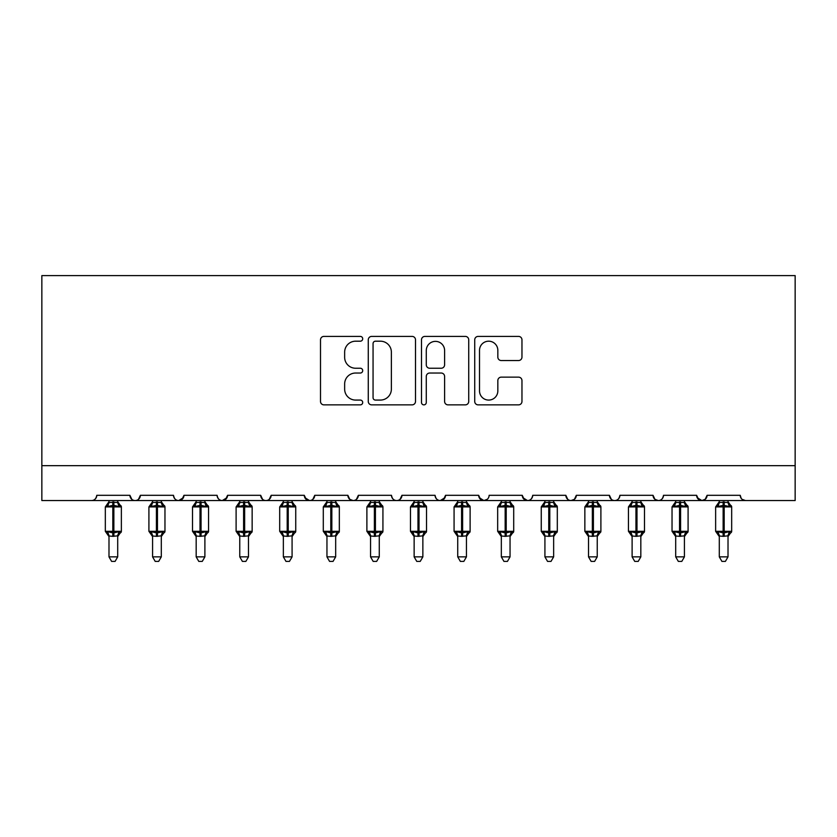 <?xml version="1.0" encoding="UTF-8"?>
<svg xmlns="http://www.w3.org/2000/svg" width="837" height="837" viewBox="0 0 837 837"><rect width="100%" height="100%" fill="white"/><g stroke="black" fill="none" stroke-linecap="round" stroke-linejoin="round"><path stroke-width="1.26" d="M362.703 338.797A2.396 2.396 0 0 0 360.308 336.401L323.929 336.401A3.421 3.421 0 0 0 320.508 339.822L320.508 401.446A3.421 3.421 0 0 0 323.929 404.867L360.308 404.867A2.396 2.396 0 0 0 362.703 402.471A2.396 2.396 0 0 0 360.308 400.076L355.599 400.076A10.954 10.954 0 0 1 344.645 389.121L344.645 383.984A10.954 10.954 0 0 1 355.599 373.03L360.308 373.03A2.396 2.396 0 0 0 362.703 370.634A2.396 2.396 0 0 0 360.308 368.238L355.599 368.238A10.954 10.954 0 0 1 344.645 357.284L344.645 352.147A10.954 10.954 0 0 1 355.599 341.193L360.308 341.193A2.396 2.396 0 0 0 362.703 338.797M518.542 360.538A3.421 3.421 0 0 0 521.964 357.117L521.964 339.822A3.421 3.421 0 0 0 518.542 336.401L478.147 336.401A3.421 3.421 0 0 0 474.725 339.822L474.725 401.446A3.421 3.421 0 0 0 478.147 404.867L518.542 404.867A3.421 3.421 0 0 0 521.964 401.446L521.964 380.563A3.421 3.421 0 0 0 518.542 377.142L501.258 377.142A3.421 3.421 0 0 0 497.837 380.563L497.837 390.921A9.155 9.155 0 0 1 488.672 400.076A9.155 9.155 0 0 1 479.517 390.921L479.517 350.347A9.155 9.155 0 0 1 488.672 341.193A9.155 9.155 0 0 1 497.837 350.347L497.837 357.117A3.421 3.421 0 0 0 501.258 360.538L518.542 360.538M41.85 465.665L795.15 465.665L795.15 275.603L41.85 275.603L41.85 500.547L91.547 500.547C94.319 500.641 96.067 498.894 96.778 495.316L129.913 495.316L131.817 499.354M415.508 339.822A3.421 3.421 0 0 0 412.086 336.401L371.691 336.401A3.421 3.421 0 0 0 368.27 339.822L368.27 401.446A3.421 3.421 0 0 0 371.691 404.867L412.086 404.867A3.421 3.421 0 0 0 415.508 401.446L415.508 339.822M424.914 336.401L465.309 336.401A3.421 3.421 0 0 1 468.73 339.822L468.73 401.446A3.421 3.421 0 0 1 465.309 404.867L448.025 404.867A3.421 3.421 0 0 1 444.604 401.446L444.604 376.451A3.421 3.421 0 0 0 441.183 373.03L429.716 373.03A3.421 3.421 0 0 0 426.284 376.451L426.284 402.471A2.396 2.396 0 0 1 423.888 404.867A2.396 2.396 0 0 1 421.492 402.471L421.492 339.822A3.421 3.421 0 0 1 424.914 336.401M91.547 500.547C94.319 500.641 96.067 498.894 96.778 495.316A5.231 5.231 0 0 1 91.547 500.547L135.144 500.547C132.361 500.641 130.624 498.894 129.913 495.316A5.231 5.231 0 0 0 135.144 500.547A5.231 5.231 0 0 0 140.375 495.316L173.5 495.316A5.231 5.231 0 0 0 178.731 500.547A5.231 5.231 0 0 0 183.962 495.316L217.097 495.316A5.231 5.231 0 0 0 222.328 500.547A5.231 5.231 0 0 0 227.559 495.316L260.694 495.316A5.231 5.231 0 0 0 265.925 500.547A5.231 5.231 0 0 0 271.157 495.316L304.281 495.316A5.231 5.231 0 0 0 309.512 500.547A5.231 5.231 0 0 0 314.743 495.316L347.878 495.316A5.231 5.231 0 0 0 353.109 500.547A5.231 5.231 0 0 0 358.341 495.316L391.475 495.316A5.231 5.231 0 0 0 396.707 500.547A5.231 5.231 0 0 0 401.938 495.316L435.062 495.316A5.231 5.231 0 0 0 440.293 500.547A5.231 5.231 0 0 0 445.525 495.316L478.659 495.316A5.231 5.231 0 0 0 483.891 500.547A5.231 5.231 0 0 0 489.122 495.316L522.257 495.316A5.231 5.231 0 0 0 527.488 500.547A5.231 5.231 0 0 0 532.719 495.316L565.843 495.316A5.231 5.231 0 0 0 571.075 500.547A5.231 5.231 0 0 0 576.306 495.316L609.441 495.316A5.231 5.231 0 0 0 614.672 500.547A5.231 5.231 0 0 0 619.903 495.316L653.038 495.316A5.231 5.231 0 0 0 658.269 500.547A5.231 5.231 0 0 0 663.5 495.316L696.625 495.316A5.231 5.231 0 0 0 701.856 500.547A5.231 5.231 0 0 0 707.087 495.316L740.222 495.316L741.195 498.35M707.087 495.316L705.183 499.354M696.625 495.316L698.539 499.354M653.038 495.316L654.942 499.354M138.461 499.354L140.375 495.316C139.664 498.894 137.917 500.641 135.144 500.547L614.672 500.547C611.899 500.641 610.152 498.894 609.441 495.316L611.355 499.354M576.306 495.316L574.402 499.354M574.444 499.312L571.075 500.547C568.302 500.641 566.555 498.894 565.843 495.316L567.758 499.354M522.257 495.316L524.161 499.354M478.659 495.316L480.574 499.354M445.525 495.316L443.62 499.354M391.475 495.316C392.187 498.894 393.924 500.641 396.707 500.547C399.479 500.641 401.226 498.894 401.938 495.316L400.023 499.354M349.74 499.312L353.109 500.547C355.882 500.641 357.629 498.894 358.341 495.316L356.426 499.354M347.878 495.316L349.793 499.354M304.846 497.68L309.512 500.547C312.295 500.641 314.032 498.894 314.743 495.316L312.839 499.354M304.281 495.316L306.196 499.354M262.598 499.354L260.694 495.316C261.406 498.894 263.142 500.641 265.925 500.547C268.698 500.641 270.445 498.894 271.157 495.316L269.242 499.354M227.559 495.316L225.645 499.354M183.962 495.316L182.058 499.354M740.222 495.316A5.231 5.231 0 0 0 745.453 500.547L742.084 499.312M795.15 465.665L795.15 500.547L701.856 500.547L705.225 499.312M173.5 495.316C174.211 498.894 175.958 500.641 178.731 500.547L183.397 497.68M217.097 495.316C217.808 498.894 219.556 500.641 222.328 500.547L226.994 497.68M435.062 495.316C435.774 498.894 437.521 500.641 440.293 500.547L444.96 497.68M479.224 497.68L483.891 500.547L487.26 499.312M522.822 497.68L527.488 500.547C530.26 500.641 532.008 498.894 532.719 495.316M663.5 495.316C662.789 498.894 661.042 500.641 658.269 500.547L614.672 500.547C617.444 500.641 619.192 498.894 619.903 495.316M697.19 497.68L701.856 500.547L658.269 500.547L654.9 499.312M375.457 341.193A2.396 2.396 0 0 0 373.061 343.588L373.061 397.68A2.396 2.396 0 0 0 375.457 400.076L380.416 400.076A10.954 10.954 0 0 0 391.371 389.121L391.371 352.147A10.954 10.954 0 0 0 380.416 341.193L375.457 341.193M444.604 350.525A9.155 9.155 0 0 0 435.449 341.37A9.155 9.155 0 0 0 426.284 350.525L426.284 364.817A3.421 3.421 0 0 0 429.716 368.238L441.183 368.238A3.421 3.421 0 0 0 444.604 364.817L444.604 350.525M108.988 556.867L117.703 556.867L115.087 561.397L111.603 561.397L108.988 556.867L108.988 535.983A3.84 3.662 180 0 0 106.969 532.782L107.722 531.662L112.817 532.887L112.817 531.317L113.863 531.317L113.863 505.339L118.969 506.563L120.225 505.266A1.747 1.747 0 0 1 121.365 506.908L105.326 506.908L105.326 531.317L112.817 531.317L112.817 505.339L107.722 506.563L106.969 505.443A3.84 3.662 -0 0 0 108.988 502.221M117.703 556.867L117.703 535.826L112.817 536.339L112.817 532.887L113.863 532.887L113.863 531.317L121.365 531.317A1.747 1.747 0 0 1 120.225 532.96L117.703 536.559M112.817 536.339L108.988 535.983M108.988 500.547L108.977 502.409L117.703 502.409L117.703 500.547M113.863 536.339L113.863 532.887L118.969 531.662L119.722 532.782A3.84 3.662 180 0 0 117.703 536.004M107.722 506.563L108.235 505.077M118.969 506.563L117.703 502.409M117.703 535.826L118.969 531.662M108.977 535.826L107.722 531.662M152.575 556.867L161.3 556.867L158.674 561.397L155.201 561.397L152.575 556.867L152.575 535.983A3.84 3.662 180 0 0 150.566 532.782L151.309 531.662L156.414 532.887L156.414 531.317L157.461 531.317L157.461 505.339L162.566 506.563L163.811 505.266A1.747 1.747 0 0 1 164.962 506.908L148.913 506.908L148.913 531.317L156.414 531.317L156.414 505.339L151.309 506.563L150.566 505.443A3.84 3.662 -0 0 0 152.575 502.221M161.3 556.867L161.3 535.826L156.414 536.339L156.414 532.887L157.461 532.887L157.461 531.317L164.962 531.317A1.747 1.747 0 0 1 163.811 532.96L161.3 536.559M156.414 536.339L152.575 535.983M152.575 500.547L152.575 502.409L161.3 502.409L161.3 500.547M157.461 536.339L157.461 532.887L162.566 531.662L163.309 532.782A3.84 3.662 180 0 0 161.3 536.004M151.309 506.563L151.821 505.077M162.566 506.563L161.3 502.409M161.3 535.826L162.566 531.662M152.575 535.826L151.309 531.662M196.172 556.867L204.887 556.867L202.272 561.397L198.787 561.397L196.172 556.867L196.172 535.983A3.84 3.662 180 0 0 194.153 532.782L194.906 531.662L200.012 532.887L200.012 531.317L201.058 531.317L201.058 505.339L206.153 506.563L207.409 505.266A1.747 1.747 0 0 1 208.549 506.908L192.51 506.908L192.51 531.317L200.012 531.317L200.012 505.339L194.906 506.563L194.153 505.443A3.84 3.662 -0 0 0 196.172 502.221M204.887 556.867L204.898 535.826L200.012 536.339L200.012 532.887L201.058 532.887L201.058 531.317L208.549 531.317A1.747 1.747 0 0 1 207.409 532.96L204.887 536.559M200.012 536.339L196.172 535.983M196.172 500.547L196.172 502.409L204.898 502.409L204.887 500.547M201.058 536.339L201.058 532.887L206.153 531.662L206.906 532.782A3.84 3.662 180 0 0 204.887 536.004M194.906 506.563L195.419 505.077M206.153 506.563L204.898 502.409M204.898 535.826L206.153 531.662M196.172 535.826L194.906 531.662M239.769 556.867L248.484 556.867L245.869 561.397L242.385 561.397L239.769 556.867L239.769 535.983A3.84 3.662 180 0 0 237.75 532.782L238.503 531.662L243.598 532.887L243.598 531.317L244.645 531.317L244.645 505.339L249.75 506.563L251.006 505.266A1.747 1.747 0 0 1 252.146 506.908L236.107 506.908L236.107 531.317L243.598 531.317L243.598 505.339L238.503 506.563L237.75 505.443A3.84 3.662 -0 0 0 239.769 502.221M248.484 556.867L248.484 535.826L243.598 536.339L243.598 532.887L244.645 532.887L244.645 531.317L252.146 531.317A1.747 1.747 0 0 1 251.006 532.96L248.484 536.559M243.598 536.339L239.769 535.983M239.769 500.547L239.759 502.409L248.484 502.409L248.484 500.547M244.645 536.339L244.645 532.887L249.75 531.662L250.504 532.782A3.84 3.662 180 0 0 248.484 536.004M238.503 506.563L239.016 505.077M249.75 506.563L248.484 502.409M248.484 535.826L249.75 531.662M239.759 535.826L238.503 531.662M283.356 556.867L292.082 556.867L289.456 561.397L285.982 561.397L283.356 556.867L283.356 535.983A3.84 3.662 180 0 0 281.347 532.782L282.09 531.662L287.196 532.887L287.196 531.317L288.242 531.317L288.242 505.339L293.348 506.563L294.593 505.266A1.747 1.747 0 0 1 295.743 506.908L279.694 506.908L279.694 531.317L287.196 531.317L287.196 505.339L282.09 506.563L281.347 505.443A3.84 3.662 -0 0 0 283.356 502.221M292.082 556.867L292.082 535.826L287.196 536.339L287.196 532.887L288.242 532.887L288.242 531.317L295.743 531.317A1.747 1.747 0 0 1 294.593 532.96L292.082 536.559M287.196 536.339L283.356 535.983M283.356 500.547L283.356 502.409L292.082 502.409L292.082 500.547M288.242 536.339L288.242 532.887L293.348 531.662L294.09 532.782A3.84 3.662 180 0 0 292.082 536.004M282.09 506.563L282.603 505.077M293.348 506.563L292.082 502.409M292.082 535.826L293.348 531.662M283.356 535.826L282.09 531.662M326.953 556.867L335.668 556.867L333.053 561.397L329.569 561.397L326.953 556.867L326.953 535.983A3.84 3.662 180 0 0 324.934 532.782L325.687 531.662L330.793 532.887L330.793 531.317L331.839 531.317L331.839 505.339L336.934 506.563L338.19 505.266A1.747 1.747 0 0 1 339.33 506.908L323.291 506.908L323.291 531.317L330.793 531.317L330.793 505.339L325.687 506.563L324.934 505.443A3.84 3.662 -0 0 0 326.953 502.221M335.668 556.867L335.679 535.826L330.793 536.339L330.793 532.887L331.839 532.887L331.839 531.317L339.33 531.317A1.747 1.747 0 0 1 338.19 532.96L335.668 536.559M330.793 536.339L326.953 535.983M326.953 500.547L326.953 502.409L335.679 502.409L335.668 500.547M331.839 536.339L331.839 532.887L336.934 531.662L337.688 532.782A3.84 3.662 180 0 0 335.668 536.004M325.687 506.563L326.2 505.077M336.934 506.563L335.679 502.409M335.679 535.826L336.934 531.662M326.953 535.826L325.687 531.662M370.55 556.867L379.266 556.867L376.65 561.397L373.166 561.397L370.55 556.867L370.55 535.983A3.84 3.662 180 0 0 368.531 532.782L369.284 531.662L374.38 532.887L374.38 531.317L375.426 531.317L375.426 505.339L380.532 506.563L381.787 505.266A1.747 1.747 0 0 1 382.927 506.908L366.888 506.908L366.888 531.317L374.38 531.317L374.38 505.339L369.284 506.563L368.531 505.443A3.84 3.662 -0 0 0 370.55 502.221M379.266 556.867L379.266 535.826L374.38 536.339L374.38 532.887L375.426 532.887L375.426 531.317L382.927 531.317A1.747 1.747 0 0 1 381.787 532.96L379.266 536.559M374.38 536.339L370.55 535.983M370.55 500.547L370.54 502.409L379.266 502.409L379.266 500.547M375.426 536.339L375.426 532.887L380.532 531.662L381.285 532.782A3.84 3.662 180 0 0 379.266 536.004M369.284 506.563L369.797 505.077M380.532 506.563L379.266 502.409M379.266 535.826L380.532 531.662M370.54 535.826L369.284 531.662M414.137 556.867L422.863 556.867L420.237 561.397L416.763 561.397L414.137 556.867L414.137 535.983A3.84 3.662 180 0 0 412.128 532.782L412.871 531.662L417.977 532.887L417.977 531.317L419.023 531.317L419.023 505.339L424.129 506.563L425.374 505.266A1.747 1.747 0 0 1 426.525 506.908L410.475 506.908L410.475 531.317L417.977 531.317L417.977 505.339L412.871 506.563L412.128 505.443A3.84 3.662 -0 0 0 414.137 502.221M422.863 556.867L422.863 535.826L417.977 536.339L417.977 532.887L419.023 532.887L419.023 531.317L426.525 531.317A1.747 1.747 0 0 1 425.374 532.96L422.863 536.559M417.977 536.339L414.137 535.983M414.137 500.547L414.137 502.409L422.863 502.409L422.863 500.547M419.023 536.339L419.023 532.887L424.129 531.662L424.872 532.782A3.84 3.662 180 0 0 422.863 536.004M412.871 506.563L413.384 505.077M424.129 506.563L422.863 502.409M422.863 535.826L424.129 531.662M414.137 535.826L412.871 531.662M457.734 556.867L466.45 556.867L463.834 561.397L460.35 561.397L457.734 556.867L457.734 535.983A3.84 3.662 180 0 0 455.715 532.782L456.468 531.662L461.574 532.887L461.574 531.317L462.62 531.317L462.62 505.339L467.716 506.563L468.971 505.266A1.747 1.747 0 0 1 470.112 506.908L454.072 506.908L454.072 531.317L461.574 531.317L461.574 505.339L456.468 506.563L455.715 505.443A3.84 3.662 -0 0 0 457.734 502.221M466.45 556.867L466.46 535.826L461.574 536.339L461.574 532.887L462.62 532.887L462.62 531.317L470.112 531.317A1.747 1.747 0 0 1 468.971 532.96L466.45 536.559M461.574 536.339L457.734 535.983M457.734 500.547L457.734 502.409L466.46 502.409L466.45 500.547M462.62 536.339L462.62 532.887L467.716 531.662L468.469 532.782A3.84 3.662 180 0 0 466.45 536.004M456.468 506.563L456.981 505.077M467.716 506.563L466.46 502.409M466.46 535.826L467.716 531.662M457.734 535.826L456.468 531.662M501.332 556.867L510.047 556.867L507.431 561.397L503.947 561.397L501.332 556.867L501.332 535.983A3.84 3.662 180 0 0 499.312 532.782L500.066 531.662L505.161 532.887L505.161 531.317L506.207 531.317L506.207 505.339L511.313 506.563L512.568 505.266A1.747 1.747 0 0 1 513.709 506.908L497.67 506.908L497.67 531.317L505.161 531.317L505.161 505.339L500.066 506.563L499.312 505.443A3.84 3.662 -0 0 0 501.332 502.221M510.047 556.867L510.047 535.826L505.161 536.339L505.161 532.887L506.207 532.887L506.207 531.317L513.709 531.317A1.747 1.747 0 0 1 512.568 532.96L510.047 536.559M505.161 536.339L501.332 535.983M501.332 500.547L501.321 502.409L510.047 502.409L510.047 500.547M506.207 536.339L506.207 532.887L511.313 531.662L512.568 532.96M500.066 506.563L500.578 505.077M511.313 506.563L510.047 502.409M510.047 535.826L511.313 531.662M501.321 535.826L500.066 531.662M544.918 556.867L553.644 556.867L551.018 561.397L547.544 561.397L544.918 556.867L544.918 535.983A3.84 3.662 180 0 0 542.91 532.782L543.652 531.662L548.758 532.887L548.758 531.317L549.804 531.317L549.804 505.339L554.91 506.563L556.155 505.266A1.747 1.747 0 0 1 557.306 506.908L541.257 506.908L541.257 531.317L548.758 531.317L548.758 505.339L543.652 506.563L542.91 505.443A3.84 3.662 -0 0 0 544.918 502.221M553.644 556.867L553.644 535.826L548.758 536.339L548.758 532.887L549.804 532.887L549.804 531.317L557.306 531.317A1.747 1.747 0 0 1 556.155 532.96L553.644 536.559M548.758 536.339L544.918 535.983M544.918 500.547L544.918 502.409L553.644 502.409L553.644 500.547M549.804 536.339L549.804 532.887L554.91 531.662L555.653 532.782A3.84 3.662 180 0 0 553.644 536.004M543.652 506.563L544.165 505.077M554.91 506.563L553.644 502.409M553.644 535.826L554.91 531.662M544.918 535.826L543.652 531.662M588.516 556.867L597.231 556.867L594.615 561.397L591.131 561.397L588.516 556.867L588.516 535.983A3.84 3.662 180 0 0 586.496 532.782L587.25 531.662L592.355 532.887L592.355 531.317L593.402 531.317L593.402 505.339L598.497 506.563L599.752 505.266A1.747 1.747 0 0 1 600.893 506.908L584.854 506.908L584.854 531.317L592.355 531.317L592.355 505.339L587.25 506.563L586.496 505.443A3.84 3.662 -0 0 0 588.516 502.221M597.231 556.867L597.241 535.826L592.355 536.339L592.355 532.887L593.402 532.887L593.402 531.317L600.893 531.317A1.747 1.747 0 0 1 599.752 532.96L597.231 536.559M592.355 536.339L588.516 535.983M588.516 500.547L588.516 502.409L597.241 502.409L597.231 500.547M593.402 536.339L593.402 532.887L598.497 531.662L599.25 532.782A3.84 3.662 180 0 0 597.231 536.004M587.25 506.563L587.762 505.077M598.497 506.563L597.241 502.409M597.241 535.826L598.497 531.662M588.516 535.826L587.25 531.662M632.113 556.867L640.828 556.867L638.212 561.397L634.728 561.397L632.113 556.867L632.113 535.983A3.84 3.662 180 0 0 630.094 532.782L630.847 531.662L635.942 532.887L635.942 531.317L636.988 531.317L636.988 505.339L642.094 506.563L643.35 505.266A1.747 1.747 0 0 1 644.49 506.908L628.451 506.908L628.451 531.317L635.942 531.317L635.942 505.339L630.847 506.563L630.094 505.443A3.84 3.662 -0 0 0 632.113 502.221M640.828 556.867L640.828 535.826L635.942 536.339L635.942 532.887L636.988 532.887L636.988 531.317L644.49 531.317A1.747 1.747 0 0 1 643.35 532.96L640.828 536.559M635.942 536.339L632.113 535.983M632.113 500.547L632.102 502.409L640.828 502.409L640.828 500.547M636.988 536.339L636.988 532.887L642.094 531.662L643.35 532.96M630.847 506.563L631.36 505.077M642.094 506.563L640.828 502.409M640.828 535.826L642.094 531.662M632.102 535.826L630.847 531.662M675.7 556.867L684.425 556.867L681.799 561.397L678.326 561.397L675.7 556.867L675.7 535.983A3.84 3.662 180 0 0 673.691 532.782L674.434 531.662L679.539 532.887L679.539 531.317L680.586 531.317L680.586 505.339L685.691 506.563L686.936 505.266A1.747 1.747 0 0 1 688.087 506.908L672.038 506.908L672.038 531.317L679.539 531.317L679.539 505.339L674.434 506.563L673.691 505.443A3.84 3.662 -0 0 0 675.7 502.221M684.425 556.867L684.425 535.826L679.539 536.339L679.539 532.887L680.586 532.887L680.586 531.317L688.087 531.317A1.747 1.747 0 0 1 686.936 532.96L684.425 536.559M679.539 536.339L675.7 535.983M675.7 500.547L675.7 502.409L684.425 502.409L684.425 500.547M680.586 536.339L680.586 532.887L685.691 531.662L686.936 532.96M674.434 506.563L674.946 505.077M685.691 506.563L684.425 502.409M684.425 535.826L685.691 531.662M675.7 535.826L674.434 531.662M719.297 556.867L728.012 556.867L725.397 561.397L721.912 561.397L719.297 556.867L719.297 535.983A3.84 3.662 180 0 0 717.278 532.782L718.031 531.662L723.137 532.887L723.137 531.317L724.183 531.317L724.183 505.339L729.278 506.563L730.534 505.266A1.747 1.747 0 0 1 731.674 506.908L715.635 506.908L715.635 531.317L723.137 531.317L723.137 505.339L718.031 506.563L717.278 505.443A3.84 3.662 -0 0 0 719.297 502.221M728.012 556.867L728.023 535.826L723.137 536.339L723.137 532.887L724.183 532.887L724.183 531.317L731.674 531.317A1.747 1.747 0 0 1 730.534 532.96L728.012 536.559M723.137 536.339L719.297 535.983M719.297 500.547L719.297 502.409L728.023 502.409L728.012 500.547M724.183 536.339L724.183 532.887L729.278 531.662L730.031 532.782A3.84 3.662 180 0 0 728.012 536.004M718.031 506.563L718.544 505.077M729.278 506.563L728.023 502.409M728.023 535.826L729.278 531.662M719.297 535.826L718.031 531.662M113.863 501.886L113.863 505.339L112.817 505.339L112.817 501.886M119.722 505.443A3.84 3.662 -0 0 1 117.703 502.231M157.461 501.886L157.461 505.339L156.414 505.339L156.414 501.886M163.309 505.443A3.84 3.662 -0 0 1 161.3 502.231M201.058 501.886L201.058 505.339L200.012 505.339L200.012 501.886M206.906 505.443A3.84 3.662 -0 0 1 204.887 502.231M244.645 501.886L244.645 505.339L243.598 505.339L243.598 501.886M250.504 505.443A3.84 3.662 -0 0 1 248.484 502.231M288.242 501.886L288.242 505.339L287.196 505.339L287.196 501.886M294.09 505.443A3.84 3.662 -0 0 1 292.082 502.231M331.839 501.886L331.839 505.339L330.793 505.339L330.793 501.886M337.688 505.443A3.84 3.662 -0 0 1 335.668 502.231M375.426 501.886L375.426 505.339L374.38 505.339L374.38 501.886M381.285 505.443A3.84 3.662 -0 0 1 379.266 502.231M419.023 501.886L419.023 505.339L417.977 505.339L417.977 501.886M424.872 505.443A3.84 3.662 -0 0 1 422.863 502.231M462.62 501.886L462.62 505.339L461.574 505.339L461.574 501.886M468.469 505.443A3.84 3.662 -0 0 1 466.45 502.231M506.207 501.886L506.207 505.339L505.161 505.339L505.161 501.886M512.066 505.443A3.84 3.662 -0 0 1 510.047 502.231M510.047 536.004A3.84 3.662 180 0 1 512.066 532.782M549.804 501.886L549.804 505.339L548.758 505.339L548.758 501.886M555.653 505.443A3.84 3.662 -0 0 1 553.644 502.231M593.402 501.886L593.402 505.339L592.355 505.339L592.355 501.886M599.25 505.443A3.84 3.662 -0 0 1 597.231 502.231M636.988 501.886L636.988 505.339L635.942 505.339L635.942 501.886M642.847 505.443A3.84 3.662 -0 0 1 640.828 502.231M640.828 536.004A3.84 3.662 180 0 1 642.847 532.782M680.586 501.886L680.586 505.339L679.539 505.339L679.539 501.886M686.434 505.443A3.84 3.662 -0 0 1 684.425 502.231M684.425 536.004A3.84 3.662 180 0 1 686.434 532.782M724.183 501.886L724.183 505.339L723.137 505.339L723.137 501.886M730.031 505.443A3.84 3.662 -0 0 1 728.012 502.231M121.365 531.317L121.365 506.908M108.988 536.559L105.326 531.317M108.988 501.666L105.326 506.908M120.225 505.266L117.703 501.666M164.962 531.317L164.962 506.908M152.575 536.559L148.913 531.317M152.575 501.666L148.913 506.908M163.811 505.266L161.3 501.666M208.549 531.317L208.549 506.908M196.172 536.559L192.51 531.317M196.172 501.666L192.51 506.908M207.409 505.266L204.887 501.666M252.146 531.317L252.146 506.908M239.769 536.559L236.107 531.317M239.769 501.666L236.107 506.908M251.006 505.266L248.484 501.666M295.743 531.317L295.743 506.908M283.356 536.559L279.694 531.317M283.356 501.666L279.694 506.908M294.593 505.266L292.082 501.666M339.33 531.317L339.33 506.908M326.953 536.559L323.291 531.317M326.953 501.666L323.291 506.908M338.19 505.266L335.668 501.666M382.927 531.317L382.927 506.908M370.55 536.559L366.888 531.317M370.55 501.666L366.888 506.908M381.787 505.266L379.266 501.666M426.525 531.317L426.525 506.908M414.137 536.559L410.475 531.317M414.137 501.666L410.475 506.908M425.374 505.266L422.863 501.666M470.112 531.317L470.112 506.908M457.734 536.559L454.072 531.317M457.734 501.666L454.072 506.908M468.971 505.266L466.45 501.666M513.709 531.317L513.709 506.908M501.332 536.559L497.67 531.317M501.332 501.666L497.67 506.908M512.568 505.266L510.047 501.666M557.306 531.317L557.306 506.908M544.918 536.559L541.257 531.317M544.918 501.666L541.257 506.908M556.155 505.266L553.644 501.666M600.893 531.317L600.893 506.908M588.516 536.559L584.854 531.317M588.516 501.666L584.854 506.908M599.752 505.266L597.231 501.666M644.49 531.317L644.49 506.908M632.113 536.559L628.451 531.317M632.113 501.666L628.451 506.908M643.35 505.266L640.828 501.666M688.087 531.317L688.087 506.908M675.7 536.559L672.038 531.317M675.7 501.666L672.038 506.908M686.936 505.266L684.425 501.666M731.674 531.317L731.674 506.908M719.297 536.559L715.635 531.317M719.297 501.666L715.635 506.908M730.534 505.266L728.012 501.666"/></g></svg>
